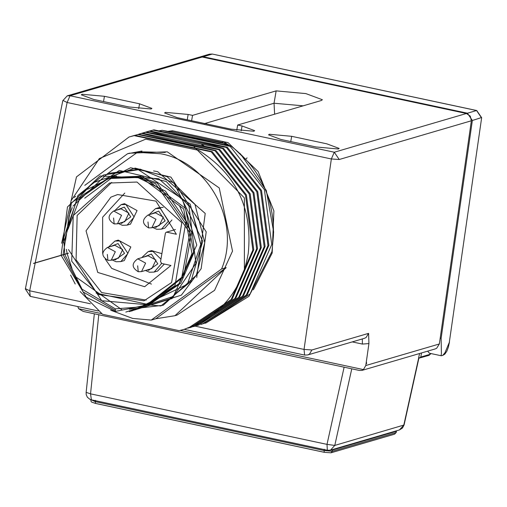 <?xml version="1.0" encoding="UTF-8"?>
<svg xmlns="http://www.w3.org/2000/svg" width="507" height="507" viewBox="0 0 507 507"><rect width="100%" height="100%" fill="white"/><g stroke="black" fill="none" stroke-linecap="round" stroke-linejoin="round"><path stroke-width="0.76" d="M68.293 253.189L33.494 263.393L68.413 253.215M236.775 130.242L237.669 125.026L321.286 100.519L322.389 99.74L305.879 93.599L276.15 90.873L274.04 103.238L303.154 105.83M25.642 288.787L29.679 290.784L30.243 296.43L25.35 288.996L62.786 100.703L67.222 95.855L199.359 57.126L202.198 57.025L466.434 113.498L470.281 116.135L471.358 120.78L439.36 343.968L436.647 348.271L435.158 348.949L361.979 370.395M311.913 349.969L309.466 354.095L307.717 354.951L304.606 355.065L304.042 349.424L311.913 349.969L368.589 333.359L368.931 343.575L366.339 361.656L366.637 363.57M439.36 343.968L365.788 365.534L363.424 369.59L361.985 370.408L359.343 370.44L83.23 311.431L78.629 308.725L77.78 306.589M421.494 352.954L420.797 357.036L429.543 354.475L430.817 353.525M78.629 308.725L101.704 313.656M180.143 330.418L363.424 369.59M365.788 365.534L366.339 361.656M91.729 399.827L89.942 399.345L87.369 397.234L86.228 394.687L86.12 392.672L94.334 313.801M86.412 392.456L90.538 393.838L98.783 314.651M344.139 367.093L327.002 444.373L90.538 393.838L91.399 399.833L327.345 450.26L327.002 444.373L334.785 445.419L351.769 368.823M431.02 353.563L429.061 355.337L419.321 358.075L418.611 357.923L419.587 353.512M419.321 358.075L420.797 357.036M441.058 355.483L441.42 353.785L441.128 338.289L472.353 120.489L467.422 113.207L203.193 56.733L199.859 57.006M327.332 450.254L330.507 450.14L327.351 450.26M418.706 357.891L403.787 425.196L399.408 429.949L330.513 450.14L334.785 445.419L404.073 424.999L418.997 357.695M441.344 355.775L429.435 353.227L427.629 351.155M441.344 355.768L442.75 355.375L444.962 352.752L449.5 341.952L448.359 347.238L446.825 351.256L444.772 354.178L442.75 355.375M330.672 450.096L332.522 449.982L396.151 431.33L396.303 430.855M237.669 125.026L242.054 125.964L254.666 130.654L253.83 131.25L231.122 129.171L177.209 117.649L164.598 112.953L165.44 112.358L188.148 114.443L192.533 115.381L276.15 90.873M128.797 106.945L93.694 99.442L81.31 94.834L82.14 94.251L104.429 96.298L139.539 103.802L151.916 108.409L151.092 108.992L128.797 106.945M291.664 136.313L326.768 143.817L339.151 148.424L338.321 149.007L316.026 146.96L280.922 139.463L268.545 134.849L269.369 134.266L291.664 136.313L290.764 141.561M192.533 115.381L191.621 120.729M67.235 95.855L70.061 95.753L334.297 152.227L339.221 159.509L331.35 158.964L334.297 152.227L466.434 113.498M63.077 100.494L67.114 102.49L331.35 158.964L304.042 349.424L195.094 326.14M168.045 131.307L172.589 130.768L228.061 142.619L223.581 141.865L230.089 145.826M98.288 310.975L30.509 296.418M184.199 329.335L304.606 355.065L307.717 354.951L364.387 338.34L366.136 337.485L368.589 333.359M172.589 130.768L170.606 131.351L221.99 142.334L223.581 141.865M159.28 130.8L162.145 130.305L169.611 131.643L170.606 131.351L169.002 131.509L170.606 131.351L221.99 142.334L223.479 143.177M162.145 130.305C177.311 134.159 198.332 138.601 225.209 143.646L220.995 142.625L221.99 142.334L226.356 144.907M184.225 329.328L200.024 323.029L184.225 329.328L179.136 330.659L102.56 314.289L80.112 291.506M231.04 146.06L153.957 129.843L153.063 130.109L230.146 146.327L231.04 146.06C260.11 168.641 274.249 198.471 273.463 235.546L271.948 251.567L248.969 296.303L206.108 322.915L250.065 294.003L271.746 244.488L264.388 189.631L230.146 146.327M227.263 147.169L150.18 130.952L149.286 131.212C163.698 135.173 189.396 140.578 226.369 147.436L227.263 147.169L261.504 190.467L268.868 245.312L247.188 294.84L203.225 323.758M223.486 148.278C209.112 144.324 183.42 138.918 146.403 132.061L145.509 132.321L222.592 148.538L223.486 148.278L257.727 191.576L265.091 246.421L243.411 295.949L198.554 325.126L242.511 296.215L264.191 246.7L256.834 191.842L222.592 148.538M219.708 149.388L142.625 133.164L141.732 133.43C162.056 138.645 187.748 144.051 218.815 149.647L219.708 149.388L253.944 192.685L261.314 247.53L239.634 297.051L195.67 325.969L193.325 326.647M215.931 150.49L138.848 134.273L137.948 134.539L215.038 150.756L215.931 150.49L250.173 193.794L257.531 248.652L235.85 298.167L191.893 327.078M212.154 151.599L135.065 135.382L134.171 135.642L211.254 151.859L212.154 151.599L246.389 194.897L253.754 249.742L232.073 299.269L188.116 328.187L231.173 299.536L252.86 250.021L245.496 195.163L211.254 151.859M145.782 139.133L198.776 150.364L145.782 139.133L99.353 158.564L70.986 200.873M225.209 143.646L227.624 145.217M204.663 323.327L206.108 322.915M153.063 130.109L146.504 131.883M200.886 324.429L202.331 324.017L246.288 295.106L267.969 245.591L260.611 190.733L226.369 147.436M149.286 131.212L142.727 132.992M197.103 325.538L198.554 325.126M145.509 132.321L138.95 134.095M201.754 144.691L203.751 145.547M153.957 129.843L147.943 131.446M150.18 130.952L144.165 132.555M146.403 132.061L140.382 133.664M142.625 133.164L141.732 133.43M131.395 136.313L137.948 134.539M138.848 134.273L132.828 135.876M75.213 283.99L70.587 275.105M61.632 243.259L76.462 176.911L129.051 136.985L134.171 135.642M135.065 135.382L129.051 136.985M218.815 149.647L253.056 192.952L260.414 247.809L238.734 297.324L194.777 326.235M215.038 150.756L249.273 194.061L256.637 248.912L234.956 298.427L190.993 327.345L189.548 327.75M244.393 269.553L244.374 197.895L194.2 146.903M198.776 150.364C236.148 174.034 252.651 208.301 248.284 253.164C243.011 284.351 226.927 307.641 200.024 323.029M84.777 185.372L127.498 153.773L129.488 153.19L167.291 151.834L219.239 187.932L232.517 251.104L214.562 290.346L176.949 315.126L174.959 315.709L226.179 267.626L155.795 318.757L174.959 315.709M165.244 152.436L140.876 151.789M127.498 153.773L141.96 151.016L137.384 152.354L160.725 153.754C209.271 162.367 241.091 222.573 221.61 268.964L226.179 267.626M155.795 318.757L151.225 320.094L132.581 318.409L110.665 310.214M74.142 197.445L75.739 196.31M108.625 172.862L137.384 152.354M221.61 268.964L151.225 320.094M153.558 170.922L157.671 171.651L205.215 213.441L196.741 277.43M142.638 306L115.343 311.406L86.304 297.248L61.144 255.382M61.119 255.262L67.463 206.964L99.987 175.973L158.647 178.679L182.602 199.828L196.773 245.001L173.343 296.449L125.818 312.078M115.336 310.354L83.135 291.962L63.134 254.799M63.109 254.672L71.436 202.749L119.354 170.441L166.226 181.468L188.984 206.051L195.879 263.418L172.114 298.49L129.291 311.602M63.641 242.853L77.882 195.512L103.517 175.004L138.417 169.725L190.214 204.137L200.753 244.463L187.381 284.275L131.725 311.051M121.934 309.79L76.639 277.481M72.026 268.729L67.139 253.627M67.108 253.5L66.366 249.362M65.568 240.388L69.053 215.767L72.273 207.572M72.964 206.127L107.693 173.483L140.16 169.123L173.958 183.002L202.781 241.262L190.905 281.512L160.89 305.975L102.522 300.778M101.292 300.011L68.489 249.596M68.02 229.183L80.797 195.81M81.443 194.922L93.022 182.793L135.141 168.083L167.158 176.67L194.948 204.302L204.758 242.625L196.317 275.263L163.254 305.239L129.399 309.251M87.565 189.301L130.616 167.741L170.948 177.114L206.21 231.857L201.146 268.729L181.354 295.156L136.852 309.251M197.933 231.857L192.552 213.181M116.395 176.144L114.569 176.715M115.4 176.442L113.593 177.044M114.417 176.759L113.511 177.063M113.441 177.089L112.535 177.412M112.32 177.494L84.707 198.186M96.121 293.103L147.943 304.447M150.623 303.725L180.79 283.198L193.801 253.05L185.53 208.383L142.175 176.195L112.434 177.304L110.602 177.875M111.445 177.602L110.532 177.894M148.621 304.314L183.61 276.759L191.716 232.181L157.297 183.103L140.173 176.778L109.537 178.16M136.034 307.242L115.323 308.858L82.083 289.218L64.725 254.337M64.7 254.21L63.793 237.517L76.639 200.62L108.2 178.546L137.784 177.482L165.453 191.101L186.018 221.185L175.01 285.612L145.344 305.277L136.028 307.217M108.403 178.483L138.335 177.317L155.459 183.642L189.878 232.719L181.772 277.297L146.783 304.853M109.607 178.141L110.45 177.881M140.173 176.778L183.692 208.922L191.963 253.589L178.952 283.736L148.785 304.263M111.584 177.558L142.321 176.151M111.603 177.627L112.51 177.317M112.579 177.298L113.492 177M113.562 176.981L114.557 176.683M112.617 177.393L113.524 177.07M115.545 176.398L116.547 176.094M137.004 182.038L181.829 222.649L171.6 282.519L144.007 300.803L98.269 294.478L71.709 261.168L73.242 215.57L109.512 183.027L137.004 182.038M146.206 300.106L101.641 292.571L76.082 259.888L77.14 215.437L111.711 182.425M160.542 261.549L161.676 263.463L170.948 265.478L144.653 286.715L97.756 272.436L86.038 230.818L110.887 197.153L117.643 194.542L155.96 201.127L176.392 234.266L167.025 232.231L166.182 232.238L165.402 233.125L160.542 261.549L165.402 233.125M151.441 284.085L111.679 268.361L105.26 259.128M102.668 253.525L102.655 217.18L124.766 193.091M179.662 206.172L190.315 230.184M141.7 257.657L148.177 251.586L151.555 250.597L161.891 253.671M164.35 264.046L157.557 271.08L154.179 272.069L149.4 272.24L145.452 270.453M108.409 247.169L114.88 241.098L118.264 240.109L130.838 246.998L124.266 260.592L120.881 261.58L116.103 261.751L112.161 259.964M114.639 210.722L121.11 204.657L124.494 203.662L137.067 210.557L130.495 224.145L127.111 225.133L122.333 225.311L118.391 223.524M149.045 214.702L155.516 208.637L158.9 207.642L163.229 207.388M171.936 219.981L164.902 228.125L161.524 229.12L156.739 229.291L152.797 227.504M148.177 251.586L152.956 251.415L160.953 259.134M161.296 263.323L161.207 263.97L154.179 272.069M147.296 269.914L148.595 270.313L157.823 263.855L151.378 254.045L143.544 257.112M137.771 258.811L145.629 263.114L141.523 271.606L138.253 271.733C131.643 267.69 131.478 263.387 137.771 258.811L148.107 255.775L155.972 260.085L151.859 268.577L141.523 271.606L138.253 271.733L137.657 265.788M114.88 241.098L119.665 240.926L127.91 253.481L120.888 261.58M121.11 204.657L125.894 204.486L134.14 217.04L127.111 225.133M155.516 208.637L160.301 208.466L168.546 221.02L161.524 229.12M150.89 214.163L158.716 211.089L165.162 220.9L155.934 227.358L154.641 226.965M116.483 210.183L124.31 207.11L130.755 216.92L121.528 223.378L120.235 222.985M110.253 246.624L118.08 243.556L124.526 253.361L115.298 259.825L114.005 259.426M107.459 247.448L115.317 251.751L111.21 260.243L107.94 260.37C101.33 256.333 101.166 252.023 107.459 247.448L114.816 245.287L122.675 249.596L118.568 258.088L111.21 260.243L107.94 260.37L107.345 254.425M113.688 211.001L121.547 215.31L117.44 223.802L114.17 223.923C107.56 219.886 107.395 215.576 113.688 211.001L121.046 208.846L128.905 213.149L124.798 221.648L117.44 223.802L114.17 223.923L113.574 217.985M148.095 214.981L155.953 219.29L151.846 227.782L148.576 227.903C141.966 223.866 141.802 219.556 148.095 214.981L155.453 212.826L163.311 217.129L159.204 225.628L151.846 227.782L148.576 227.903L147.981 221.965M206.349 123.873L206.476 123.036L274.04 103.238L274.623 114.195M471.358 120.78L339.221 159.509M368.931 343.575L362.378 344.069L352.232 341.902M362.378 344.069L362.328 338.942M428.066 355.508L429.543 354.475M440.203 338.087L441.128 338.289M481.53 117.554L472.353 120.489M481.498 117.808L476.574 110.526L467.422 113.207M476.846 110.589L212.338 54.053L203.193 56.733M212.338 54.053L209.499 54.154L212.338 54.053M449.386 341.807L481.65 117.706L476.713 110.52L212.604 54.11M396.151 431.33L395.929 432.636L396.24 432.42L396.461 431.115M91.019 399.719L95.297 401.639L95.525 400.34M90.759 399.662L91.133 401.595L91.678 402.114L95.481 403.42L95.297 401.639L324.043 450.527L324.265 449.227M95.563 403.414L324.303 452.301L324.043 450.527L332.3 451.281L332.522 449.982M95.481 403.42L324.22 452.307L330.982 452.802L332.3 451.281L395.929 432.636L394.611 434.15L396.24 432.42M206.476 123.036L204.289 123.683M202.198 57.025L70.061 95.753L67.114 102.49L35.23 262.848M241.212 130.895L242.054 125.964M187.235 119.791L188.148 114.443M103.536 101.546L104.429 96.298M138.709 108.644L139.539 103.802M35.205 262.987L29.679 290.784L90.411 303.769M228.061 142.619L258.183 171.613L273.894 210.918L272.183 253.012L253.38 289.808M240.248 153.627L266.289 190.417L273.622 231.712L273.552 233.315M115.343 311.406L115.323 308.858M138.335 177.317L137.784 177.482M33.538 263.342L68.337 253.145M33.57 263.463L68.369 253.266M200.354 56.835L209.499 54.154M399.408 429.949L402.444 428.079L404.073 424.999M324.22 452.307L330.982 452.802L394.611 434.15M245.775 159.154L247.074 157.867M145.344 305.277L146.751 304.865M108.612 178.42L108.2 178.546M175.428 229.532L166.29 232.212"/></g></svg>
